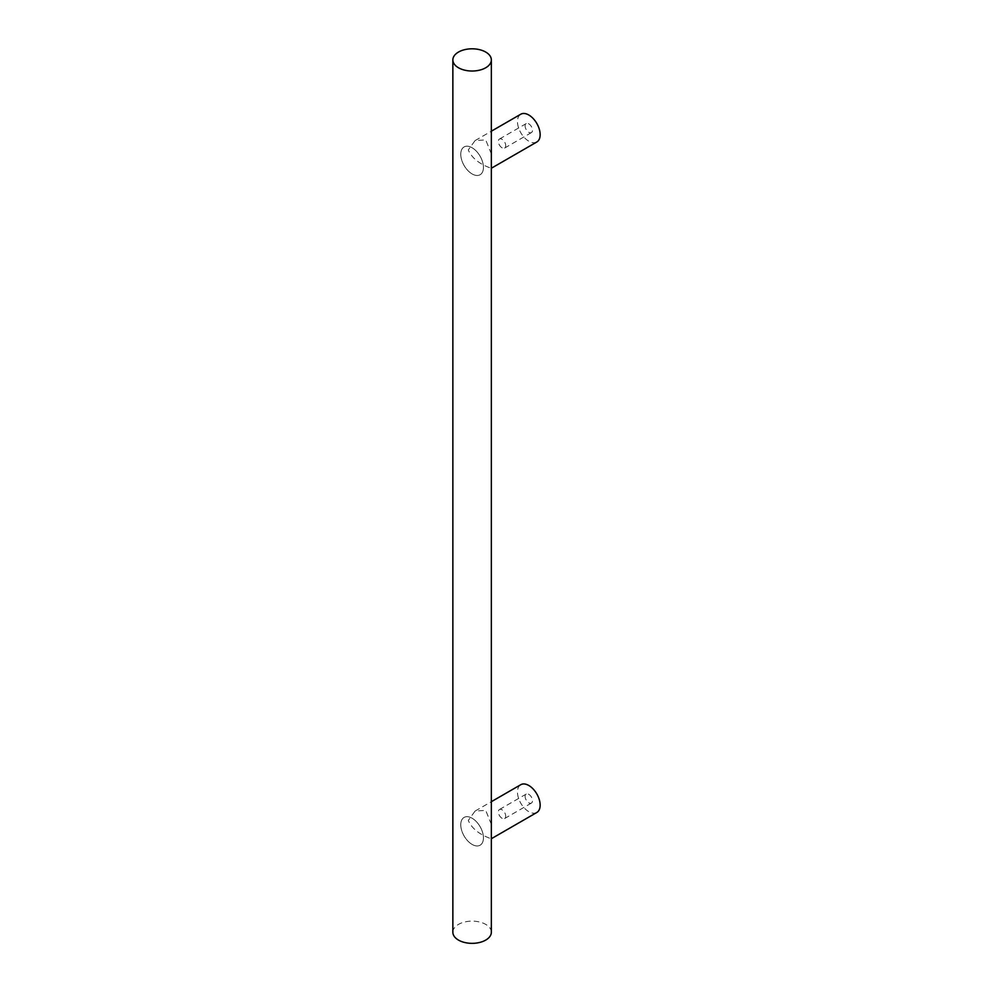 <?xml version="1.0" encoding="UTF-8"?>
<svg xmlns="http://www.w3.org/2000/svg" width="993" height="993" viewBox="0 0 993 993"><rect width="100%" height="100%" fill="white"/><g stroke="black" fill="none" stroke-linecap="round" stroke-linejoin="round"><path stroke-width="0.74" stroke-dasharray="4.96 3.72" d="M460.764 824.773A16.037 9.26 -120 0 0 467.765 840.91A16.037 9.26 -120 0 0 480.115 845.204A16.037 9.26 -120 0 0 480.115 826.685A16.037 9.26 -120 0 0 464.079 817.425A16.037 9.26 -120 0 0 460.764 824.773M491.336 824.389L485.714 810.362L475.076 811.082L468.286 820.429C471.203 827.157 477.012 832.531 485.714 836.553L491.113 838.862L491.336 838.253M460.764 154.287A16.037 9.26 -120 0 0 467.765 170.424A16.037 9.26 -120 0 0 480.115 174.731A16.037 9.26 -120 0 0 480.115 156.211A16.037 9.26 -120 0 0 464.079 146.952A16.037 9.26 -120 0 0 460.764 154.287M491.336 153.903L485.714 139.889L475.076 140.596L468.286 149.943C471.203 156.671 477.012 162.045 485.714 166.079L491.113 168.376L491.336 167.767M491.349 932.241A19.252 11.109 0 0 0 485.714 924.384A19.252 11.109 0 0 0 464.736 921.976A19.252 11.109 0 0 0 452.858 932.241M502.036 147.796A5.201 3.004 60 0 1 498.647 143.215A5.201 3.004 60 0 1 499.442 139.045A5.201 3.004 60 0 1 504.643 142.049A5.201 3.004 60 0 1 504.643 148.056A5.201 3.004 60 0 1 502.036 147.796M528.81 132.342A5.201 3.004 -120 0 0 531.404 132.603A5.201 3.004 -120 0 0 531.404 126.595A5.201 3.004 -120 0 0 526.203 123.591A5.201 3.004 -120 0 0 525.409 127.762A5.201 3.004 -120 0 0 528.81 132.342M536.828 141.987A16.037 9.26 60 0 1 528.81 141.192A16.037 9.26 60 0 1 518.321 127.054A16.037 9.26 60 0 1 520.791 114.207M472.097 173.936A16.037 9.26 60 0 1 461.621 159.799A16.037 9.26 60 0 1 464.079 146.952A16.037 9.26 60 0 1 480.115 156.211A16.037 9.26 60 0 1 480.115 174.731A16.037 9.26 60 0 1 472.097 173.936M502.036 818.282A5.201 3.004 60 0 1 498.647 813.701A5.201 3.004 60 0 1 499.442 809.531A5.201 3.004 60 0 1 504.643 812.535A5.201 3.004 60 0 1 504.643 818.53A5.201 3.004 60 0 1 502.036 818.282M528.81 802.828A5.201 3.004 -120 0 0 531.404 803.089A5.201 3.004 -120 0 0 531.404 797.081A5.201 3.004 -120 0 0 526.203 794.077A5.201 3.004 -120 0 0 525.409 798.248A5.201 3.004 -120 0 0 528.81 802.828M536.828 812.473A16.037 9.26 60 0 1 528.81 811.678A16.037 9.26 60 0 1 518.321 797.54A16.037 9.26 60 0 1 520.791 784.693M472.097 844.41A16.037 9.26 60 0 1 461.621 830.285A16.037 9.26 60 0 1 464.079 817.425A16.037 9.26 60 0 1 480.115 826.685A16.037 9.26 60 0 1 480.115 845.204A16.037 9.26 60 0 1 472.097 844.41M472.097 147.746A16.037 9.26 60 0 1 481.928 173.055A16.037 9.26 60 0 1 462.279 161.71A16.037 9.26 60 0 1 472.097 147.746M472.097 818.22A16.037 9.26 60 0 1 481.928 843.541A16.037 9.26 60 0 1 462.279 832.196A16.037 9.26 60 0 1 472.097 818.22M475.076 811.082L491.349 801.686M475.076 140.596L491.349 131.2M504.643 148.056L531.404 132.603M499.442 139.045L526.203 123.591M504.643 818.53L531.404 803.089M499.442 809.531L526.203 794.077"/><path stroke-width="1.49" d="M452.858 59.915L452.858 932.241A19.252 11.109 0 0 0 472.097 943.35A19.252 11.109 0 0 0 491.349 932.241L491.349 59.915A19.252 11.109 180 0 1 472.097 71.024A19.252 11.109 180 0 1 452.858 59.915A19.252 11.109 180 0 1 464.736 49.65A19.252 11.109 180 0 1 485.714 52.058A19.252 11.109 180 0 1 491.349 59.915M491.349 131.2L520.791 114.207A16.037 9.26 60 0 1 536.828 123.467A16.037 9.26 60 0 1 536.828 141.987L491.349 168.239M491.349 801.686L520.791 784.693A16.037 9.26 60 0 1 536.828 793.953A16.037 9.26 60 0 1 536.828 812.473L491.349 838.725"/></g></svg>
